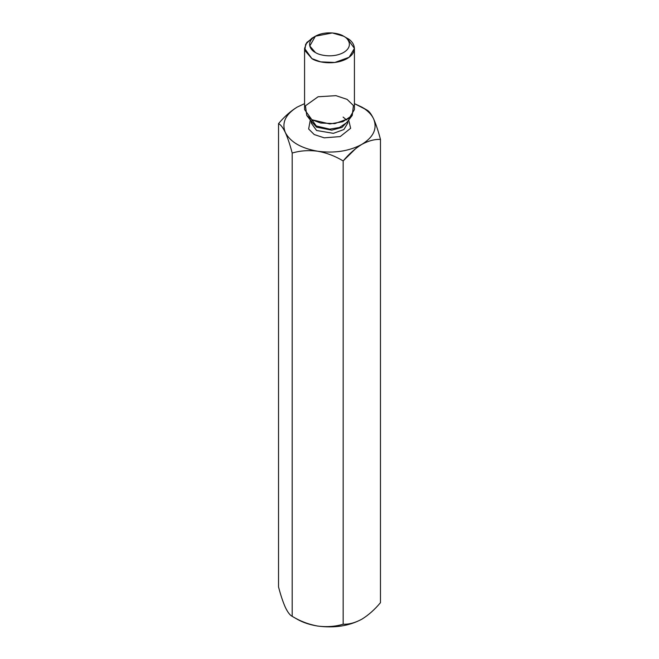 <?xml version="1.0" encoding="UTF-8"?>
<svg xmlns="http://www.w3.org/2000/svg" width="659" height="659" viewBox="0 0 659 659"><rect width="100%" height="100%" fill="white"/><g stroke="black" fill="none" stroke-linecap="round" stroke-linejoin="round"><path stroke-width="0.99" d="M297.193 619.221L292.192 616.338C290.042 615.325 287.761 612.343 285.363 607.392C287.761 612.343 290.042 615.325 292.192 616.338C300.125 621.165 308.618 624.411 317.671 626.05C326.625 627.211 335.118 626.602 343.158 624.221L343.158 160.936C335.118 156.068 326.625 152.83 317.671 151.224C308.618 150.063 300.125 150.672 292.192 153.053L292.192 616.338L292.192 153.053C290.042 144.791 287.761 137.962 285.363 132.574C282.942 127.582 280.66 124.6 278.535 123.628L278.535 586.914C280.66 595.102 282.942 601.931 285.363 607.392L285.363 607.392C282.942 601.931 280.66 595.102 278.535 586.914L278.535 123.628C280.66 124.6 282.942 127.582 285.363 132.574C290.421 142.089 301.188 148.308 317.671 151.224C334.475 153.456 349.188 151.183 361.807 144.395C373.554 137.113 377.5 128.62 373.637 118.917C376.058 124.386 378.34 131.215 380.465 139.403L380.465 602.68L380.465 139.403C374.625 139.156 368.406 140.82 361.807 144.395C368.406 140.82 374.625 139.156 380.465 139.403C378.34 131.215 376.058 124.386 373.637 118.917C371.487 114.378 367.541 110.432 361.807 107.087L366.808 109.979C368.958 110.992 371.239 113.966 373.637 118.917C371.239 113.966 368.958 110.992 366.808 109.979L354.427 103.636L361.807 107.087C367.541 110.432 371.487 114.378 373.637 118.917C377.5 128.62 373.554 137.113 361.807 144.395C349.188 151.183 334.475 153.456 317.671 151.224C326.625 152.83 335.118 156.068 343.158 160.936L343.158 624.221C349.006 624.46 355.226 622.788 361.807 619.221C368.406 615.176 374.625 609.666 380.465 602.68C374.625 609.666 368.406 615.176 361.807 619.221C355.226 622.788 349.006 624.46 343.158 624.221C335.118 626.602 326.625 627.211 317.671 626.05C334.475 628.274 349.188 626.001 361.807 619.221C349.188 626.001 334.475 628.274 317.671 626.05C308.618 624.411 300.125 621.165 292.192 616.338L297.193 619.221C302.983 622.533 309.812 624.806 317.671 626.05C309.812 624.806 302.983 622.533 297.193 619.221L292.192 616.338M297.193 107.087L304.573 103.636L297.193 107.087C285.446 114.378 281.5 122.871 285.363 132.574C287.761 137.962 290.042 144.791 292.192 153.053C300.125 150.672 308.618 150.063 317.671 151.224C301.188 148.308 290.421 142.089 285.363 132.574C281.5 122.871 285.446 114.378 297.193 107.087C290.603 111.124 284.383 116.635 278.535 123.628M355.802 148.506L343.158 160.936C349.006 153.942 355.226 148.432 361.807 144.395M348.693 120.029L350.637 128.299L340.184 136.586L324.22 137.838L314.228 134.56L308.643 128.983L310.307 120.029L308.643 128.983L314.228 134.56L324.22 137.838L340.184 136.586L350.637 128.299L348.693 120.029M315.397 36.204L311.88 38.238L305.661 44.227L304.829 50.446L311.88 58.593C316.32 61.979 333.841 65.982 347.12 58.593C359.929 50.924 352.985 40.809 347.12 38.238L343.603 36.204C340.044 33.502 326.032 30.289 315.397 36.204C305.158 42.341 310.71 50.43 315.397 52.489C318.956 55.191 332.968 58.396 343.603 52.489C353.842 46.352 348.29 38.263 343.603 36.204L343.603 36.204C348.29 38.263 353.842 46.352 343.603 52.489C332.968 58.396 318.956 55.191 315.397 52.489L309.763 45.973L315.397 36.204L332.317 32.95L343.603 36.204L347.12 38.238L354.427 48.412L349.122 57.284L334.83 62.473L320.669 61.872L311.88 58.593L304.573 48.412L306.822 42.44L313.832 37.225M304.573 48.412L304.573 109.559L311.88 119.74L320.669 123.019L334.83 123.62L349.122 118.431L354.427 109.559L354.427 48.412M316.262 125.976L329.706 129.139L339.492 127.475L346.593 122.747L339.492 127.475L329.706 129.139L316.262 125.976L311.88 119.74L306.748 115.432L305.447 105.794L318.075 96.774L335.966 95.662L347.12 99.385L353.422 105.531L352.252 115.432L342.804 121.726L329.772 123.95L311.88 119.74L316.262 125.976L312.407 122.747L316.262 125.976M347.474 121.602L341.98 127.401L331.716 130.161L316.575 127.146L311.526 121.602L316.575 127.146L331.716 130.161L341.98 127.401L347.474 121.602M311.221 123.027L316.575 130.49L333.413 133.34L343.891 129.535L347.779 123.027L343.891 129.535L333.413 133.34L316.575 130.49L311.221 123.027L311.221 121.215M347.12 38.238L343.603 36.204M362.425 618.859L361.807 619.221M346.593 122.747L352.252 115.432M312.407 122.747L306.748 115.432M347.779 121.215L347.779 123.027M343.108 117.088L346.626 120.02M311.583 121.363L312.374 120.02M366.808 109.979L361.807 107.087"/></g></svg>

